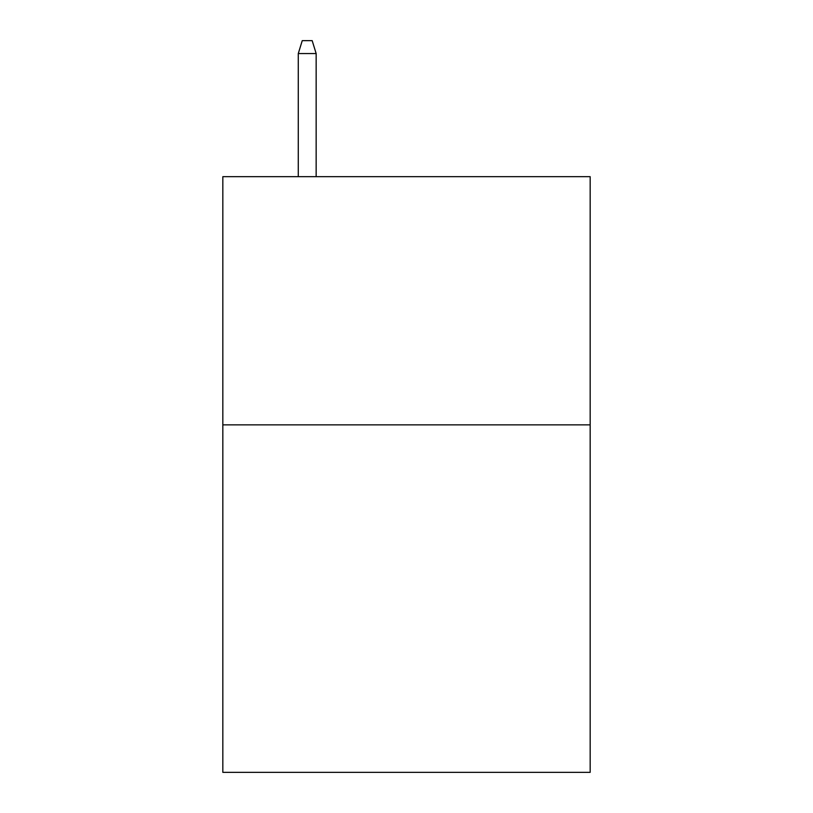<?xml version="1.0" encoding="UTF-8"?>
<svg xmlns="http://www.w3.org/2000/svg" width="813" height="813" viewBox="0 0 813 813"><rect width="100%" height="100%" fill="white"/><g stroke="black" fill="none" stroke-linecap="round" stroke-linejoin="round"><path stroke-width="1.22" d="M590.167 424.864L590.167 772.35L222.833 772.35L222.833 176.665L590.167 176.665L590.167 424.864L222.833 424.864M316.155 176.665L316.155 53.556L298.28 53.556L298.28 176.665M298.28 53.556L302.253 40.65L312.182 40.65L316.155 53.556"/></g></svg>
